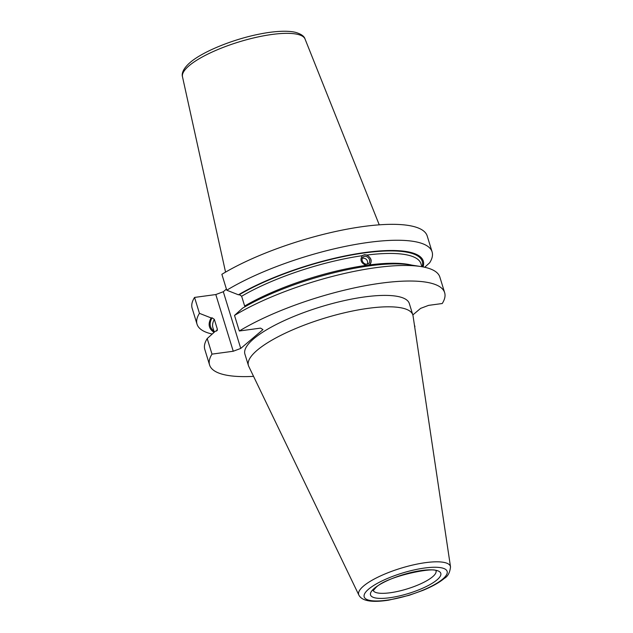 <?xml version="1.0" encoding="UTF-8"?>
<svg xmlns="http://www.w3.org/2000/svg" width="633" height="633" viewBox="0 0 633 633"><rect width="100%" height="100%" fill="white"/><g stroke="black" fill="none" stroke-linecap="round" stroke-linejoin="round"><path stroke-width="0.95" d="M411.64 265.092A108.844 28.952 162.9 0 0 369.205 264.958C372.426 261.548 371.682 258.248 366.958 255.052L364.513 254.688L362.313 255.685C359.694 259.862 360.96 263.091 366.111 265.377L367.757 265.417L369.838 264.523M362.337 255.661L362.313 255.685A108.844 28.952 162.9 0 0 241.64 296.228L244.662 306.032A108.844 28.952 162.9 0 1 366.111 265.377M450.514 566.851L413.04 315.843A86.009 22.875 162.9 0 0 412.835 314.941A86.009 22.875 162.9 0 0 346.734 312.267A86.009 22.875 162.9 0 0 257.267 350.16A86.009 22.875 162.9 0 0 248.421 365.526A86.009 22.875 162.9 0 0 248.753 366.38L358.856 595.052C361.926 601.049 371.84 602.751 388.607 600.163L409.037 595.337L422.971 590.352C432.173 586.554 439.302 582.566 444.35 578.38C447.887 576.354 449.936 572.517 450.514 566.851A47.989 12.763 162.9 0 0 414.425 564.652A47.989 12.763 162.9 0 0 363.603 586A47.989 12.763 162.9 0 0 358.856 595.052M420.977 266.564A122.968 32.71 162.9 0 0 234.519 315.432L242.55 308.176A111.835 29.743 162.9 0 1 410.224 264.871L420.977 266.564A122.968 32.71 162.9 0 1 439.864 277.104L444.651 292.668A122.968 32.71 162.9 0 1 442.238 303.524L428.573 305.375L420.581 308.39L412.835 314.949L409.322 303.531A86.009 22.875 162.9 0 0 343.221 300.857A86.009 22.875 162.9 0 0 253.754 338.75A86.009 22.875 162.9 0 0 244.908 354.116L248.421 365.526M424.703 267.261L429.688 262.75A122.968 32.71 162.9 0 0 432.102 251.887A122.968 32.71 162.9 0 0 352.177 245.042A122.968 32.71 162.9 0 0 226.764 290.215L238.435 294.804L239.377 294.677L241.64 296.228M444.651 292.668A122.968 32.71 162.9 0 0 364.727 285.815A122.968 32.71 162.9 0 0 239.306 330.996L260.559 328.116L262.964 329.603L240.746 348.419L233.253 351.244L212 354.124L207.213 338.56L215.244 331.304L217.254 330.458L217.348 329.16L214.334 319.356L212.063 317.806L211.129 317.932L199.45 313.343A122.968 32.71 162.9 0 0 197.037 324.207A122.968 32.71 162.9 0 0 212.197 334.042M199.45 313.343L194.553 297.423A122.968 32.71 162.9 0 0 192.147 308.287L197.037 324.207M211.129 317.932A111.835 29.743 162.9 0 0 214.096 332.333M207.213 338.56A122.968 32.71 162.9 0 0 204.799 349.424L209.586 364.98A122.968 32.71 162.9 0 0 253.564 376.366M212 354.124A122.968 32.71 162.9 0 0 209.586 364.98M432.102 251.887L427.204 235.974A122.968 32.71 162.9 0 0 347.28 229.122A122.968 32.71 162.9 0 0 221.866 274.303L226.764 290.215M423.05 266.92A111.835 29.743 162.9 0 0 361.182 253.065A111.835 29.743 162.9 0 0 238.435 294.804M239.306 330.996L234.519 315.432M226.416 289.091L223.307 291.726L215.806 294.551L194.553 297.423M414.678 326.802A122.968 32.71 162.9 0 0 414.931 326.652L414.393 324.911M233.253 351.244L215.806 294.551M240.746 348.419L223.307 291.726M362.234 255.748A5.808 4.755 -130.3 0 1 370.788 259.451A5.808 4.755 -130.3 0 1 369.727 264.61M362.282 260.867A4.257 3.482 -130.3 0 1 363.128 257.022A4.257 3.482 -130.3 0 1 369.474 259.672A4.257 3.482 -130.3 0 1 368.628 263.518A4.257 3.482 -130.3 0 1 362.282 260.867M437.015 579.875A36.761 9.78 162.9 0 0 421.768 570.475A36.761 9.78 162.9 0 0 374.301 588.366A36.761 9.78 162.9 0 0 389.54 597.766A36.761 9.78 162.9 0 0 437.015 579.875M373.233 590.518A32.892 8.751 162.9 0 0 398.948 591.127A32.892 8.751 162.9 0 0 432.616 576.758A32.892 8.751 162.9 0 0 436.074 571.188M442.673 579.116A43.392 11.544 162.9 0 0 424.68 568.015A43.392 11.544 162.9 0 0 368.643 589.133A43.392 11.544 162.9 0 0 386.636 600.226A43.392 11.544 162.9 0 0 442.673 579.116M182.486 76.767C181.711 74.472 182.114 69.472 190.058 62.556C202.821 51.471 233.474 39.104 259.902 34.008C271.842 31.579 286.274 30.178 295.334 32.299C301.039 33.929 304.283 36.184 305.059 39.064A64.139 17.059 162.9 0 0 255.234 37.561A64.139 17.059 162.9 0 0 189.18 65.674A64.139 17.059 162.9 0 0 182.486 76.767L225.554 272.119M422.179 266.762A110.775 29.466 162.9 0 0 360.296 253.524A110.775 29.466 162.9 0 0 239.377 294.677M421.887 266.715L420.977 263.747A108.844 28.952 162.9 0 0 366.958 255.052M212.063 317.806A110.775 29.466 162.9 0 0 213.978 331.217M214.334 319.356A108.844 28.952 162.9 0 0 212.91 327.759L214.27 332.175M217.348 329.16A108.844 28.952 162.9 0 0 216.431 331.122M373.161 590.684L375.701 587.756C386.921 575.508 438.36 566.242 436.224 571.29M305.059 39.064L379.246 224.834M367.219 264.167A4.257 4.257 0 0 0 362.25 258.304"/></g></svg>
